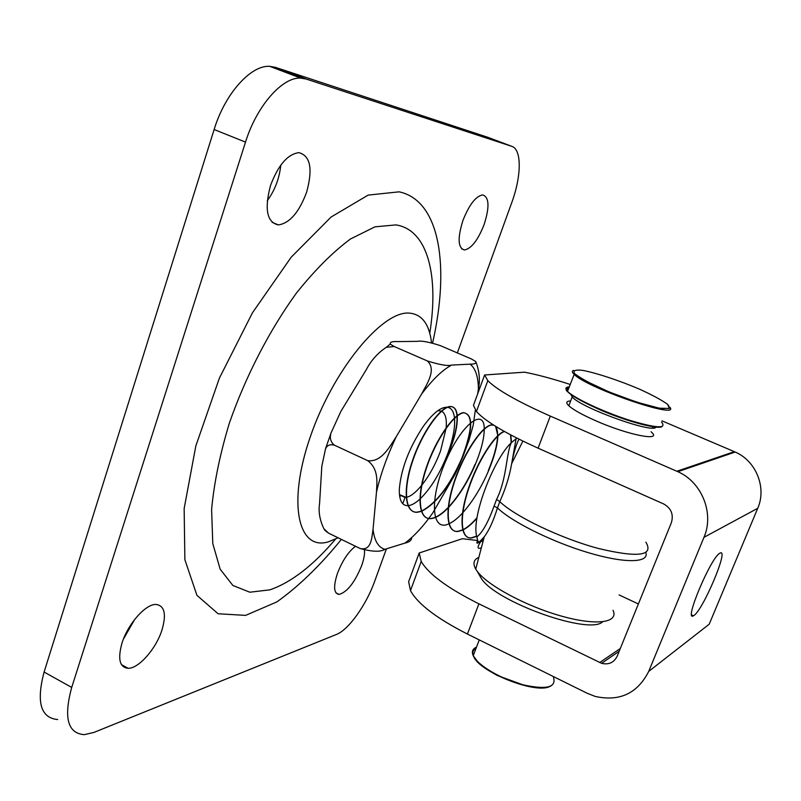 <?xml version="1.0" encoding="UTF-8"?>
<svg xmlns="http://www.w3.org/2000/svg" width="801" height="801" viewBox="0 0 801 801"><rect width="100%" height="100%" fill="white"/><g stroke="black" fill="none" stroke-linecap="round" stroke-linejoin="round"><path stroke-width="1.2" d="M719.789 553.261L720.009 553.141C729.751 547.313 702.147 612.184 693.436 615.759C683.453 622.577 710.837 557.446 719.789 553.261M651.073 431.759L651.553 432.22C662.347 441.711 628.455 435.143 596.475 421.076C582.077 414.758 572.705 409.501 568.33 405.306C565.696 402.523 566.477 401.071 570.652 400.961M419.183 553L421.216 561.451C428.685 574.207 447.919 588.335 478.908 603.834L467.424 634.052C436.675 618.392 417.691 603.904 410.482 590.607L408.63 581.716L419.183 553L462.297 538.713L477.636 540.515M538.092 448.17C505.831 433.561 485.286 421.336 476.445 411.504L473.451 405.346L484.615 374.978L487.819 380.645C496.94 389.857 517.766 401.671 550.287 416.089L538.092 448.17L663.689 503.959C671.218 508.235 673.771 514.492 671.358 522.723L617.181 656.189C613.946 662.617 608.75 665 601.601 663.318L478.908 603.834M570.332 384.5C552.73 378.773 537.451 374.668 524.505 372.175L484.615 374.978M467.424 634.052L587.283 693.316L595.223 696.429C619.644 701.796 637.476 693.466 648.71 671.418L703.969 537.321C714.432 513.461 701.916 482.142 677.856 471.689L550.287 416.089M648.71 671.418L709.185 624.239L757.726 508.305C766.877 487.739 756.104 460.925 735.198 452.034L662.027 420.865M638.377 603.974L619.103 594.933M44.105 672.029L214.127 129.522L245.506 142.117L71.71 687.428L44.105 672.029C36.135 702.137 40.671 717.976 57.702 719.548M275.294 67.314L487.909 137.331L511.689 146.313L306.052 79.009L275.294 67.314L269.767 66.343C250.923 64.871 224.991 93.637 214.127 129.522M267.254 200.771C274.913 190.207 279.429 178.313 280.801 165.096M123.414 639.118L134.698 619.413M386.412 548.845L374.708 581.196C366.347 604.815 348.575 629.846 336.48 634.432L93.867 732.444L84.285 734.657C67.695 733.386 63.499 717.646 71.71 687.428M402.753 503.719L405.026 497.451M457.341 352.931L511.669 202.853C521.531 176.27 521.962 149.216 511.689 146.313M245.506 142.117C256.64 106.022 282.342 76.876 300.685 78.108L306.052 79.009M306.603 192.26C299.103 212.315 289.692 223.199 278.388 224.931C266.943 222.388 264.3 209.311 270.458 185.702C278.117 165.206 287.579 154.192 298.853 152.641C310.428 155.724 313.011 168.941 306.603 192.26M364.475 550.087C364.815 554.192 363.874 559.378 361.662 565.646C354.743 582.527 347.203 592.109 339.053 594.422C333.777 593.561 333.226 586.582 337.411 573.476C342.317 560.77 348.355 551.709 355.514 546.262M161.942 630.097C156.095 648.7 138.853 668.495 128.21 668.314C119.599 667.453 117.547 659.013 122.032 642.973C127.92 623.879 145.622 604.004 155.915 604.435C164.606 605.566 166.618 614.117 161.942 630.097M484.144 224.49C477.997 240.08 471.439 248.58 464.47 249.982C457.952 248.12 457.421 238.338 462.878 220.625C469.126 204.776 475.724 196.205 482.663 194.903C489.201 197.076 489.701 206.938 484.144 224.49M473.231 425.041L469.106 439.879L462.938 456.64L455.058 474.352C462.958 457.681 469.016 441.251 473.231 425.041L475.363 410.132M411.654 537.851C411.484 540.415 409.211 542.177 404.835 543.138C413.957 536.52 423.298 526.417 432.86 512.81L455.058 474.352M384.921 549.316C380.535 552.109 372.275 551.839 360.14 548.515C371.564 551.028 371.744 537.611 373.036 529.371C374.427 540.875 378.382 547.524 384.921 549.316L404.835 543.138M376.49 492.044C376.77 482.993 379.193 469.406 367.699 460.655C381.626 462.537 389.837 446.347 396.275 436.655C387.213 455.739 380.625 474.192 376.49 492.044L373.036 529.371M476.174 362.583L477.186 365.566C479.619 373.797 480.029 381.546 478.407 388.845C478.247 376.57 475.484 368.34 470.097 364.155C474.512 364.225 476.405 363.364 475.764 361.561L471.529 359.028L440.36 345.621C428.996 341.957 421.306 340.535 417.281 341.346L397.406 341.596C392.17 341.326 389.777 342.157 390.207 344.11L394.202 346.513L386.232 347.354C377.661 353.101 371.033 360.52 366.337 369.591L340.876 411.384L331.033 432.94C329.531 438.067 330.653 442.152 334.387 445.166C330.002 444.064 327.058 445.286 325.526 448.83L321.822 466.262L319.569 503.669C318.307 511.489 319.709 519.799 323.794 528.6L328.53 533.136L325.166 530.622L323.784 528.61M421.566 394.092C426.853 384.069 436.905 369.431 427.263 360.911C439.599 364.805 447.699 366.207 451.574 365.086C442.362 370.062 432.36 379.734 421.566 394.092L396.275 436.655M477.696 393.792L478.407 388.845M470.097 364.155L451.574 365.086M427.263 360.911L394.202 346.513M437.847 410.663L441.401 411.073M441.671 411.193C445.376 413.326 446.878 418.813 446.177 427.684M446.117 428.265L440.57 450.913C435.624 464.159 429.396 475.554 421.877 485.106M421.486 485.586C415.919 492.325 410.903 496.26 406.447 497.371M406.197 497.421L399.439 494.607M420.185 498.873C431.198 487.979 440.48 472.63 448.039 452.825C453.036 438.968 455.188 427.464 454.517 418.312M454.487 417.972C453.787 411.614 451.504 408.059 447.649 407.298M447.238 407.238C440.71 406.948 432.69 413.376 423.198 426.512C409.021 448.089 401.051 469.016 399.319 489.281C399.108 500.335 401.992 505.801 407.979 505.671M408.18 505.661C411.594 505.321 415.499 503.148 419.894 499.133M367.699 460.655L334.387 445.166M360.14 548.515L328.53 533.136M484.265 429.226C484.194 438.457 481.181 450.272 475.233 464.66C467.844 481.892 458.933 496.179 448.49 507.534M448.17 507.874C441.581 514.643 435.764 518.227 430.718 518.637C418.813 519.639 416.82 496.61 426.462 468.054C435.954 439.509 454.037 413.877 463.649 412.775C473.541 414.347 472.98 429.636 461.977 458.633C449.942 485.927 436.475 503.489 421.586 511.318M421.526 511.118C436.365 503.178 449.761 485.646 461.716 458.522C472.72 429.526 473.271 414.237 463.378 412.645C453.756 413.757 435.684 439.379 426.192 467.924C416.55 496.48 418.543 519.499 430.447 518.527C435.594 518.097 441.511 514.392 448.22 507.423M448.55 507.083C458.873 495.749 467.684 481.571 474.963 464.54M421.386 511.398L417.241 512.29C405.136 513.161 402.903 490.092 412.465 461.606C421.877 433.131 440.079 407.669 449.912 406.678C454.157 406.247 456.6 409.241 457.231 415.649M457.251 415.949C457.782 425.281 454.958 437.516 448.8 452.655M448.55 452.535C454.628 437.596 457.441 425.471 457.011 416.14M456.991 415.829C456.41 409.221 453.967 406.127 449.651 406.558C439.809 407.549 421.596 433.011 412.195 461.476C402.633 489.962 404.865 513.04 416.971 512.159L421.316 511.198M401.121 495.609L400.56 495.979M497.852 436.024C497.481 445.186 494.387 456.75 488.56 470.718C481.411 487.338 472.83 501.336 462.828 512.71M462.477 513.091C457.691 518.287 453.226 521.841 449.081 523.744M448.86 523.834C431.028 532.525 429.446 498.082 445.817 460.855C461.917 423.449 484.355 407.298 484.255 428.855M476.955 518.197C471.959 523.904 467.293 527.829 462.968 529.972M462.748 530.082L457.922 531.484C446.427 532.695 444.955 509.776 454.738 481.071C464.4 452.375 482.212 426.412 491.383 425.071L493.746 425.161M495.569 426.302L497.862 435.634M488.3 470.598C494.027 456.86 497.121 445.426 497.571 436.295M497.581 435.894C497.701 431.068 496.89 427.784 495.158 426.042M493.616 425.081L491.103 424.951C481.932 426.292 464.109 452.255 454.467 480.94C444.675 509.646 446.147 532.575 457.651 531.353L462.698 529.861M462.918 529.751C467.293 527.509 471.999 523.494 477.036 517.686M476.745 536.35L471.659 537.962C460.575 539.253 459.143 517.246 468.555 489.031C477.837 460.845 495.138 434.362 504.47 431.529M510.818 434.983L511.509 442.542M511.208 442.843L510.537 434.843M504.23 431.389C494.888 434.202 477.586 460.665 468.285 488.86C458.873 517.096 460.295 539.123 471.378 537.831L476.685 536.109M516.865 438.127L511.368 442.673C493.877 458.763 470.708 517.997 476.875 536.91L477.646 540.495L476.945 542.277C476.515 544.52 478.958 542.678 484.255 536.77L484.285 536.74C489.111 530.342 493.506 520.72 497.451 507.884L499.804 501.656C505.631 488.57 509.576 475.934 511.639 463.749L511.649 463.719C513.701 452.925 516.134 444.735 518.938 439.158M478.938 542.487L477.656 540.485M481.041 541.576L483.213 540.745M511.358 442.653C506.082 453.366 507.093 478.327 496.6 499.393L494.067 506.112C488.199 522.262 482.472 532.525 476.875 536.91M481.341 547.844C476.184 549.666 477.156 545.972 484.255 536.77L475.754 569.1C472.61 563.534 473.641 559.629 478.838 557.386M613.045 610.292C618.973 622.828 596.224 626.022 560.88 615.949C525.616 606.017 487.208 585.221 477.136 571.163L475.754 569.1M478.998 574.427L481.331 578.502C495.949 602.012 589.326 635.303 602.592 621.836M703.969 537.321L757.726 508.305M676.885 471.248L734.357 451.664M599.689 662.557L620.314 648.48M570.723 393.992L572.164 397.006C582.207 408.58 656.6 434.903 655.969 426.723M553.511 677.546C556.475 687.598 546.072 689.961 522.302 684.645C500.515 678.837 477.406 665.07 473.231 655.679C471.459 651.664 472.54 648.82 476.495 647.148M476.054 648.309C473.021 649.881 472.089 652.314 473.261 655.598M473.631 656.46C479.168 671.789 534.868 694.026 549.446 686.647M661.546 422.077C667.153 428.996 656.179 428.285 628.605 419.964C603.063 411.714 574.287 398.187 567.669 391.489C564.845 388.625 565.426 387.083 569.421 386.883M569.09 387.764C561.912 390.107 572.845 397.717 601.871 410.623C628.685 421.917 657.951 429.606 662.037 426.623M573.676 370.382C571.754 370.933 571.924 372.275 574.187 374.397C587.333 388.195 680.71 420.074 669.876 407.198M582.828 370.392C596.945 373.136 618.983 380.445 639.428 389.126C652.214 394.943 661.586 400.009 667.553 404.305L669.466 408.33L661.746 408.59C647.889 406.187 624.199 398.407 602.502 389.106C589.206 382.958 579.934 377.812 574.687 373.666C572.605 370.603 575.318 369.511 582.828 370.392M335.549 539.103C313.101 565.576 291.204 582.487 269.857 589.846L249.842 592.219L232.881 585.471L220.165 569.201L212.786 543.569L211.614 509.456C214.047 483.003 219.945 454.297 229.286 423.359C245.597 376.43 269.406 330.312 296.45 293.036C314.773 270.137 332.785 252.115 350.498 238.968L374.998 226.833L395.994 224.901C428.024 229.917 438.918 276.095 429.767 333.226M432.58 343.068C449.822 267.574 440.49 200.53 399.068 191.829L368.16 195.104L331.143 216.991L291.194 257.201L252.465 312.76L219.404 378.112L195.844 445.907L184.15 508.555L184.881 559.719L196.936 595.333L218.092 613.756L245.647 615.378L276.916 601.881C298.773 586.302 320.26 565.466 341.376 539.383M431.539 342.828C429.346 324.035 421.867 314.122 409.101 313.091C382.057 310.818 332.866 370.292 310.127 437.316C287.028 504.32 298.523 551.288 328.51 541.786L338.102 537.791M496.6 499.393L499.804 501.656C515.103 516.485 560.45 538.252 598.137 548.415C638.137 557.977 654.047 555.874 645.866 542.107M494.067 506.112L497.451 507.884C511.759 521.872 552.179 541.977 588.525 552.74C624.95 563.614 649.221 562.963 645.906 552.57M693.436 615.759L691.684 614.938M410.482 590.607L421.216 561.451M476.445 411.504L487.819 380.645M677.856 471.689L735.198 452.034M601.601 663.318L619.193 651.233M572.194 395.023L572.164 397.006L568.81 405.777M653.226 426.352L652.575 427.994M550.667 686.187C546.122 688.029 538.012 687.979 526.337 686.046L497.581 675.603C489.761 671.388 483.414 667.143 478.527 662.888L473.231 655.679L479.268 639.909M668.505 405.186L669.286 408.49L659.233 408.18L636.675 402.142L609.12 391.949L585.671 380.956L574.187 374.397L567.368 391.699C568.35 392.11 563.263 389.216 569.09 387.754M269.767 66.343L300.685 78.108M461.666 248.851L464.47 249.982M121.442 664.63L128.21 668.314M335.949 592.87L339.053 594.422M272.08 222.288L278.388 224.931M386.232 347.354L390.207 344.1M331.023 432.93L325.516 448.83M399.649 494.918L405.256 497.551M516.114 438.588L511.649 463.709L522.883 441.111M481.331 578.502L477.136 571.163"/></g></svg>

